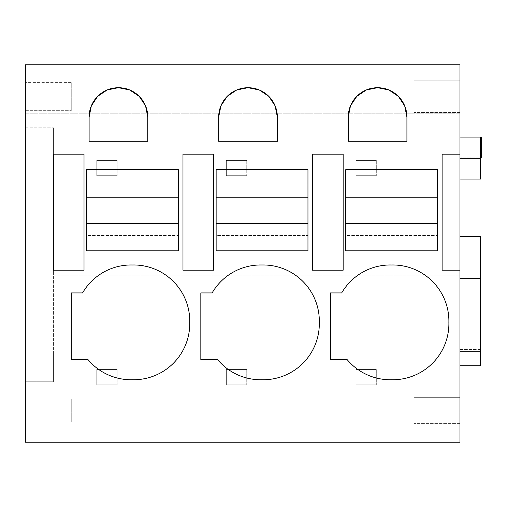 <?xml version="1.0" encoding="UTF-8"?>
<svg xmlns="http://www.w3.org/2000/svg" width="507" height="507" viewBox="0 0 507 507"><rect width="100%" height="100%" fill="white"/><g stroke="black" fill="none" stroke-linecap="round" stroke-linejoin="round"><path stroke-width="0.38" stroke-dasharray="2.54 1.9" d="M459.969 179.041L459.969 64.757L25.35 64.757L25.35 113.219L459.969 113.219L25.35 113.219L25.35 412.913L459.969 412.913L25.35 412.913L25.35 442.243L459.969 442.243L459.969 179.041L480.63 179.041L480.63 157.069L459.969 157.069L480.63 157.069L480.63 157.854M25.35 82.609L25.35 110.665L25.35 82.609L25.35 110.665L25.35 82.609L71.259 82.609L71.259 110.665L71.259 82.609L71.259 110.665L71.259 82.609L25.35 82.609M25.35 398.882L25.35 421.837L25.35 398.882L25.35 421.837L25.35 398.882L71.259 398.882L71.259 421.837L71.259 398.882L71.259 421.837L71.259 398.882L25.35 398.882M53.406 275.181L459.969 275.181L53.406 275.181L53.406 127.789L53.406 381.765L25.35 381.765L53.406 381.765L53.406 352.973L459.969 352.973L53.406 352.973L53.406 275.181M25.35 127.789L53.406 127.789L25.35 127.789M459.969 154.153L442.117 154.153L442.117 270.206L459.969 270.206M53.406 270.206L84.016 270.206L84.016 154.153L53.406 154.153L53.406 270.206M312.546 270.206L343.15 270.206L343.15 154.153L312.546 154.153L312.546 270.206M213.586 154.153L213.586 270.206L182.976 270.206L182.976 154.153L213.586 154.153M25.35 110.665L71.259 110.665L25.35 110.665M25.35 421.837L71.259 421.837L25.35 421.837M459.969 80.841L459.969 112.44L459.969 80.841L459.969 112.44L459.969 80.841L414.061 80.841L414.061 112.44L414.061 80.841L414.061 112.44L414.061 80.841L459.969 80.841M459.969 397.336L459.969 423.389L459.969 397.336L459.969 423.389L459.969 397.336L414.061 397.336L414.061 423.389L414.061 397.336L414.061 423.389L414.061 397.336L459.969 397.336M459.969 137.067L480.376 137.067L459.969 137.067L459.969 158.228L459.969 137.067L481.65 137.067L481.65 157.854L459.969 157.854L480.376 157.854M459.969 278.647L459.969 351.7L459.969 278.647L480.376 278.647M480.376 349.551L459.969 349.551L459.969 365.724L459.969 349.551L480.63 349.551L480.63 365.724L459.969 365.724M132.365 264.99A56.112 56.112 0 0 1 189.738 322.363A56.112 56.112 0 0 1 132.365 379.737A56.112 56.112 0 0 1 88.104 359.71L71.259 359.71L71.259 292.932L82.559 292.932M89.112 117.041L89.112 141.276L147.778 141.276L147.778 117.041M218.682 117.041L218.682 141.276L277.348 141.276L277.348 117.041M348.252 117.041L348.252 141.276L406.918 141.276L406.918 117.041M341.693 292.932L330.399 292.932L330.399 359.71L347.244 359.71A56.112 56.112 0 0 0 391.505 379.737A56.112 56.112 0 0 0 448.879 322.363A56.112 56.112 0 0 0 391.505 264.99M212.122 292.932L200.829 292.932L200.829 359.71L217.674 359.71A56.112 56.112 0 0 0 261.935 379.737A56.112 56.112 0 0 0 319.309 322.363A56.112 56.112 0 0 0 261.935 264.99M459.969 112.44L414.061 112.44L459.969 112.44M459.969 423.389L414.061 423.389L459.969 423.389M459.969 158.228L480.376 158.228L480.376 137.067M459.969 236.503L480.376 236.503L480.376 351.7L459.969 351.7M459.969 271.929L480.376 271.929M178.388 235.521L178.388 250.819L86.564 250.819L86.564 235.521L178.388 235.521L178.388 169.712L86.564 169.712L86.564 235.521L178.388 235.521M86.564 223.295L178.388 223.295M86.564 185.017L178.388 185.017L86.564 185.017M178.388 197.242L86.564 197.242M307.958 235.521L307.958 250.819L216.134 250.819L216.134 235.521L307.958 235.521L307.958 169.712L216.134 169.712L216.134 235.521L307.958 235.521M216.134 223.295L307.958 223.295M216.134 185.017L307.958 185.017L216.134 185.017M307.958 197.242L216.134 197.242M437.522 235.521L437.522 250.819L345.704 250.819L345.704 235.521L437.522 235.521L437.522 169.712L345.704 169.712L345.704 235.521L437.522 235.521M345.704 223.295L437.522 223.295M345.704 185.017L437.522 185.017L345.704 185.017M437.522 197.242L345.704 197.242M117.174 369.552L117.174 384.851L117.174 369.552L96.767 369.552L96.767 384.851L117.174 384.851L96.767 384.851L96.767 369.552L117.174 369.552M246.738 369.552L246.738 384.851L246.744 369.552L226.337 369.552L226.337 384.851L246.738 384.851L226.337 384.851L226.337 369.552L246.744 369.552M376.308 369.552L376.308 384.851L376.308 369.552L355.908 369.552L355.908 384.851L376.308 384.851L355.908 384.851L355.908 369.552L376.308 369.552M117.174 160.402L117.174 175.707L117.174 160.402L96.767 160.402L96.767 175.707L117.174 175.707L96.767 175.707L96.767 160.402L117.174 160.402M246.744 160.402L246.744 175.707L246.744 160.402L226.337 160.402L226.337 175.707L246.744 175.707L226.337 175.707L226.337 160.402L246.744 160.402M376.308 160.402L376.308 175.707L376.308 160.402L355.908 160.402L355.908 175.707L376.308 175.707L355.908 175.707L355.908 160.402L376.308 160.402"/><path stroke-width="0.76" d="M25.35 64.757L25.35 442.243L459.969 442.243L459.969 64.757L25.35 64.757M132.365 264.99A56.112 56.112 0 0 1 189.738 322.363A56.112 56.112 0 0 1 132.365 379.737A56.112 56.112 0 0 1 88.104 359.71L71.259 359.71L71.259 292.932L82.559 292.932A56.112 56.112 0 0 1 132.365 264.99A56.112 56.112 0 0 0 82.559 292.932M89.112 141.276L147.778 141.276L147.778 117.041A29.33 29.33 0 0 0 118.448 87.711A29.33 29.33 0 0 0 89.112 117.041L89.112 141.276M277.348 117.041A29.33 29.33 0 0 0 248.018 87.711A29.33 29.33 0 0 0 218.682 117.041L218.682 141.276L277.348 141.276L277.348 117.041L275.124 105.849L268.792 96.355L259.324 89.98L248.138 87.711M348.252 141.276L406.918 141.276L406.918 117.041A29.33 29.33 0 0 0 377.588 87.711A29.33 29.33 0 0 0 348.252 117.041L348.252 141.276M391.505 264.99A56.112 56.112 0 0 0 341.693 292.932L330.399 292.932L330.399 359.71L347.244 359.71A56.112 56.112 0 0 0 391.505 379.737A56.112 56.112 0 0 0 448.879 322.363A56.112 56.112 0 0 0 391.505 264.99A56.112 56.112 0 0 0 341.693 292.932M261.935 379.737A56.112 56.112 0 0 0 319.309 322.363A56.112 56.112 0 0 0 261.935 264.99A56.112 56.112 0 0 0 212.122 292.932L200.829 292.932L200.829 359.71L217.674 359.71A56.112 56.112 0 0 0 261.935 379.737M459.969 179.041L480.63 179.041L480.63 157.854M459.969 154.153L442.117 154.153L442.117 270.206L459.969 270.206M53.406 270.206L84.016 270.206L84.016 154.153L53.406 154.153L53.406 270.206M147.778 117.041L145.553 105.849L139.222 96.355L129.754 89.98L118.568 87.711M118.327 87.711L107.142 89.98L97.667 96.355L91.336 105.849L89.112 117.041M312.546 270.206L343.15 270.206L343.15 154.153L312.546 154.153L312.546 270.206M247.891 87.711L236.712 89.98L227.237 96.355L220.906 105.849L218.682 117.041M213.586 270.206L213.586 154.153L182.976 154.153L182.976 270.206L213.586 270.206M406.918 117.041L404.694 105.849L398.363 96.355L388.894 89.986L377.709 87.711M377.462 87.711L366.276 89.986L356.808 96.355L350.476 105.849L348.252 117.041M261.935 264.99A56.112 56.112 0 0 0 212.122 292.932M459.969 137.067L481.65 137.067L481.65 157.854L480.376 157.854M459.969 158.228L480.376 158.228L480.376 137.067M459.969 278.647L480.376 278.647L480.376 236.503L459.969 236.503M459.969 351.7L480.376 351.7L480.376 278.647M459.969 365.724L480.63 365.724L480.376 349.551M178.388 250.819L178.388 223.295L86.564 223.295L86.564 250.819L178.388 250.819M86.564 197.242L178.388 197.242L178.388 169.712L86.564 169.712L86.564 223.295M178.388 197.242L178.388 223.295M307.958 250.819L307.958 223.295L216.134 223.295L216.134 250.819L307.958 250.819M216.134 197.242L307.958 197.242L307.958 169.712L216.134 169.712L216.134 223.295M307.958 197.242L307.958 223.295M437.522 250.819L437.522 223.295L345.704 223.295L345.704 250.819L437.522 250.819M345.704 197.242L437.522 197.242L437.522 169.712L345.704 169.712L345.704 223.295M437.522 197.242L437.522 223.295"/></g></svg>
